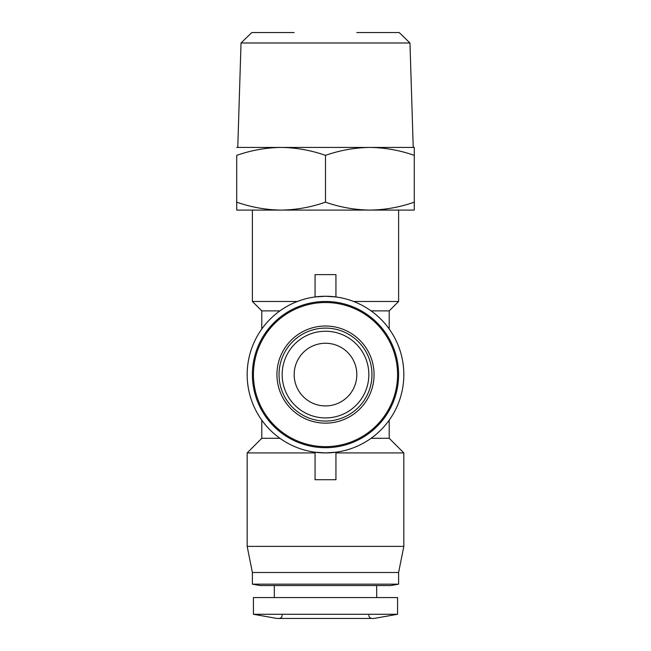 <?xml version="1.0" encoding="UTF-8"?>
<svg xmlns="http://www.w3.org/2000/svg" width="651" height="651" viewBox="0 0 651 651"><rect width="100%" height="100%" fill="white"/><g stroke="black" fill="none" stroke-linecap="round" stroke-linejoin="round"><path stroke-width="0.98" d="M356.829 32.55L399.193 32.55L409.967 42.99L241.033 42.99L237.77 147.435L356.829 147.435M241.033 42.99L251.807 32.55L294.171 32.55M236.728 147.435L281.11 147.435C265.99 147.647 251.196 150.283 236.728 155.361L236.728 202.168C251.196 207.238 265.99 209.882 281.11 210.094L369.89 210.094C385.01 209.882 399.804 207.238 414.272 202.168L414.272 210.094L398.607 210.094L398.607 301.478L353.623 301.478M281.11 210.094L236.728 210.094L236.728 202.168L236.728 210.094L281.11 210.094C296.238 209.882 311.032 207.238 325.5 202.168C339.968 207.238 354.762 209.882 369.89 210.094L414.272 210.094M325.5 405.915A31.329 31.329 0 0 1 294.171 374.585A31.329 31.329 0 0 1 325.5 343.256A31.329 31.329 0 0 1 356.829 374.585A31.329 31.329 0 0 1 325.5 405.915M279.93 310.877L261.792 310.877L252.393 301.478L252.393 210.094L398.607 210.094M252.393 301.478L297.377 301.478M315.06 274.616L335.94 274.616L335.94 296.954L325.5 296.254A78.332 78.332 0 0 1 403.832 374.585A78.332 78.332 0 0 1 325.5 452.917L335.94 452.217L335.94 479.722L315.06 479.722L315.06 452.217L325.5 452.917A78.332 78.332 0 0 1 247.168 374.585A78.332 78.332 0 0 1 325.5 296.254L315.06 296.954L315.06 274.616M325.5 417.926A43.34 43.34 0 0 1 282.16 374.585A43.34 43.34 0 0 1 325.5 331.245A43.34 43.34 0 0 1 368.84 374.585A43.34 43.34 0 0 1 325.5 417.926A43.34 43.34 0 0 0 368.84 374.585A43.34 43.34 0 0 0 325.5 331.245M315.06 452.917L247.168 452.917L247.168 546.384L403.832 546.384L403.832 452.917L335.94 452.917M371.07 310.877L389.208 310.877L389.208 329.015M389.208 420.155L389.208 438.294L403.832 452.917M374.065 618.45L276.935 618.45L253.434 614.275L397.566 614.275L374.065 618.45M247.168 546.384L252.393 572.498L398.607 572.498L403.832 546.384M325.5 301.478A73.107 73.107 0 0 1 398.607 374.585A73.107 73.107 0 0 1 325.5 447.693A73.107 73.107 0 0 1 252.393 374.585A73.107 73.107 0 0 1 325.5 301.478A73.107 73.107 0 0 1 398.607 374.585A73.107 73.107 0 0 1 325.5 447.693A73.107 73.107 0 0 1 252.393 374.585A73.107 73.107 0 0 1 325.5 301.478M397.566 614.275L397.566 597.561L253.434 597.561L253.434 614.275M325.5 423.15A48.565 48.565 0 0 0 374.065 374.585A48.565 48.565 0 0 0 325.5 326.021A48.565 48.565 0 0 0 276.935 374.585A48.565 48.565 0 0 0 325.5 423.15M325.5 446.651A72.066 72.066 0 0 0 397.566 374.585A72.066 72.066 0 0 0 325.5 302.52A72.066 72.066 0 0 0 253.434 374.585A72.066 72.066 0 0 0 325.5 446.651M252.393 572.498L252.393 584.167L398.607 584.167L398.607 572.498M252.393 584.167L260.229 585.55L390.771 585.55L398.607 584.167M274.323 585.55L274.323 597.561M376.677 585.55L376.677 597.561M294.171 147.435L237.77 147.435M414.272 155.361C399.804 150.283 385.01 147.647 369.89 147.435C354.762 147.647 339.968 150.283 325.5 155.361C311.032 150.283 296.238 147.647 281.11 147.435L414.272 147.435L414.272 202.168M325.5 155.361L325.5 202.168M261.792 420.155L261.792 438.294L279.93 438.294M371.07 438.294L389.208 438.294M325.5 328.112A46.473 46.473 0 0 1 371.973 374.585A46.473 46.473 0 0 1 325.5 421.059A46.473 46.473 0 0 1 279.027 374.585A46.473 46.473 0 0 1 325.5 328.112M409.967 42.99L413.23 147.435M368.84 615.317C369.011 617.205 370.053 618.247 371.973 618.45M282.16 615.317C281.989 617.205 280.947 618.247 279.027 618.45M389.208 310.877L398.607 301.478M261.792 310.877L261.792 329.015M261.792 438.294L247.168 452.917"/></g></svg>
